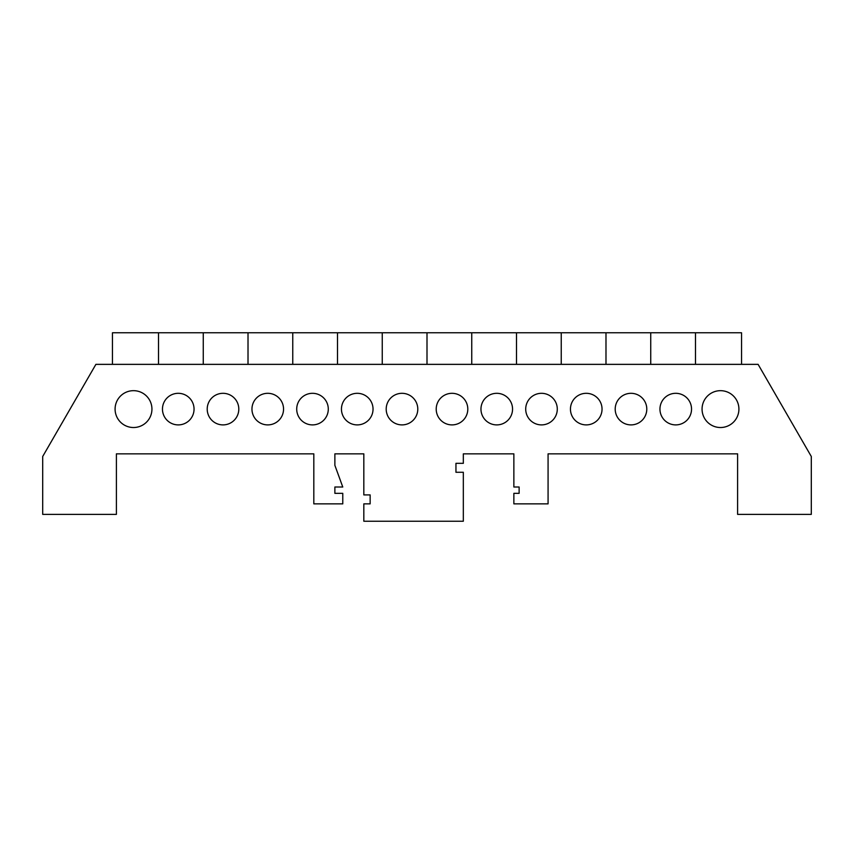 <?xml version="1.0" encoding="UTF-8"?>
<svg xmlns="http://www.w3.org/2000/svg" width="854" height="854" viewBox="0 0 854 854"><rect width="100%" height="100%" fill="white"/><g stroke="black" fill="none" stroke-linecap="round" stroke-linejoin="round"><path stroke-width="1.28" d="M151.937 409.098A18.425 18.425 0 0 1 133.512 427.523A18.425 18.425 0 0 1 115.087 409.098A18.425 18.425 0 0 1 133.512 390.673A18.425 18.425 0 0 1 151.937 409.098M417.787 409.098A15.788 15.788 0 0 1 401.999 424.897A15.788 15.788 0 0 1 386.2 409.098A15.788 15.788 0 0 1 401.999 393.31A15.788 15.788 0 0 1 417.787 409.098M373.038 409.098A15.788 15.788 0 0 1 357.25 424.897A15.788 15.788 0 0 1 341.451 409.098A15.788 15.788 0 0 1 357.25 393.31A15.788 15.788 0 0 1 373.038 409.098M328.288 409.098A15.788 15.788 0 0 1 312.5 424.897A15.788 15.788 0 0 1 296.712 409.098A15.788 15.788 0 0 1 312.5 393.31A15.788 15.788 0 0 1 328.288 409.098M283.549 409.098A15.788 15.788 0 0 1 267.75 424.897A15.788 15.788 0 0 1 251.962 409.098A15.788 15.788 0 0 1 267.75 393.31A15.788 15.788 0 0 1 283.549 409.098M238.8 409.098A15.788 15.788 0 0 1 223.001 424.897A15.788 15.788 0 0 1 207.212 409.098A15.788 15.788 0 0 1 223.001 393.31A15.788 15.788 0 0 1 238.8 409.098M194.05 409.098A15.788 15.788 0 0 1 178.262 424.897A15.788 15.788 0 0 1 162.463 409.098A15.788 15.788 0 0 1 178.262 393.31A15.788 15.788 0 0 1 194.05 409.098M471.75 364.359L471.75 332.772L112.45 332.772L112.45 364.359M158.513 332.772L158.513 364.359M702.063 409.098A18.425 18.425 0 0 0 720.488 427.523A18.425 18.425 0 0 0 738.913 409.098A18.425 18.425 0 0 0 720.488 390.673A18.425 18.425 0 0 0 702.063 409.098M436.213 409.098A15.788 15.788 0 0 0 452.001 424.897A15.788 15.788 0 0 0 467.8 409.098A15.788 15.788 0 0 0 452.001 393.31A15.788 15.788 0 0 0 436.213 409.098M480.962 409.098A15.788 15.788 0 0 0 496.75 424.897A15.788 15.788 0 0 0 512.549 409.098A15.788 15.788 0 0 0 496.75 393.31A15.788 15.788 0 0 0 480.962 409.098M525.712 409.098A15.788 15.788 0 0 0 541.5 424.897A15.788 15.788 0 0 0 557.288 409.098A15.788 15.788 0 0 0 541.5 393.31A15.788 15.788 0 0 0 525.712 409.098M570.451 409.098A15.788 15.788 0 0 0 586.25 424.897A15.788 15.788 0 0 0 602.038 409.098A15.788 15.788 0 0 0 586.25 393.31A15.788 15.788 0 0 0 570.451 409.098M615.2 409.098A15.788 15.788 0 0 0 630.999 424.897A15.788 15.788 0 0 0 646.788 409.098A15.788 15.788 0 0 0 630.999 393.31A15.788 15.788 0 0 0 615.2 409.098M659.95 409.098A15.788 15.788 0 0 0 675.738 424.897A15.788 15.788 0 0 0 691.537 409.098A15.788 15.788 0 0 0 675.738 393.31A15.788 15.788 0 0 0 659.95 409.098M471.75 332.772L741.55 332.772L741.55 364.359M463.327 453.848L513.862 453.848L513.862 487.015L519.125 487.015L519.125 493.334L513.862 493.334L513.862 503.86L548.076 503.86L548.076 453.848L737.6 453.848L737.6 514.386L811.3 514.386L811.3 456.484L758.106 364.359L95.894 364.359L42.7 456.484L42.7 514.386L116.4 514.386L116.4 453.848L313.813 453.848L313.813 503.86L342.774 503.86L342.774 493.334L334.875 493.334L334.875 487.015L342.774 487.015L334.875 465.323L334.875 453.848L363.825 453.848L363.825 494.914L370.145 494.914L370.145 503.86L363.825 503.86L363.825 521.228L463.327 521.228L463.327 472.273L455.951 472.273L455.951 463.327L463.327 463.327L463.327 453.848M695.487 364.359L695.487 332.772M650.737 364.359L650.737 332.772M605.988 364.359L605.988 332.772M561.238 364.359L561.238 332.772M516.499 364.359L516.499 332.772M427 332.772L427 364.359M382.25 332.772L382.25 364.359M203.263 332.772L203.263 364.359M248.012 332.772L248.012 364.359M292.762 332.772L292.762 364.359M337.501 332.772L337.501 364.359"/></g></svg>
